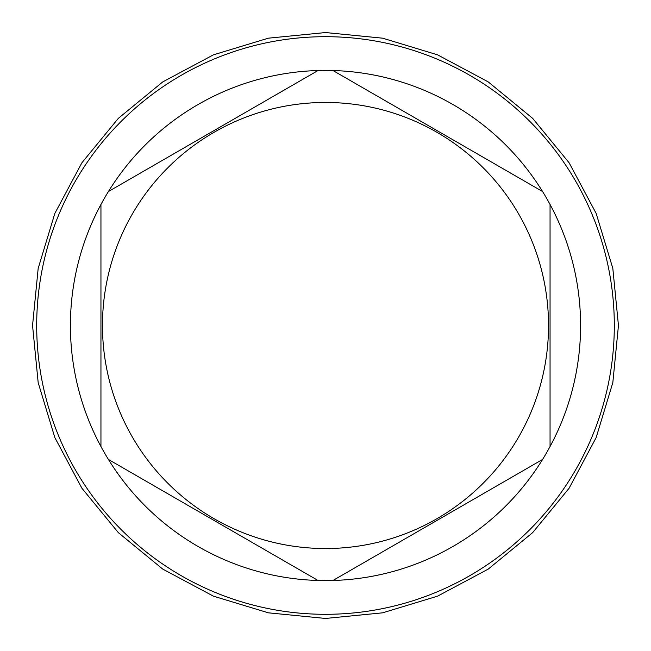 <?xml version="1.0" encoding="UTF-8"?>
<svg xmlns="http://www.w3.org/2000/svg" width="651" height="651" viewBox="0 0 651 651"><rect width="100%" height="100%" fill="white"/><g stroke="black" fill="none" stroke-linecap="round" stroke-linejoin="round"><path stroke-width="0.98" d="M325.5 614.308A288.808 288.808 0 0 0 614.308 325.5A288.808 288.808 0 0 0 325.5 36.692A288.808 288.808 0 0 0 36.692 325.5A288.808 288.808 0 0 0 325.5 614.308M108.416 459.451A255.086 255.086 0 0 0 332.962 580.48L542.584 459.451A255.086 255.086 0 0 0 550.054 446.521L550.054 204.479A255.086 255.086 0 0 0 542.584 191.549L332.962 70.52A255.086 255.086 0 0 0 108.416 459.451L318.038 580.48M318.038 70.52L108.416 191.549M325.5 548.533A223.033 223.033 0 0 0 548.533 325.5A223.033 223.033 0 0 0 325.5 102.467A223.033 223.033 0 0 0 102.467 325.5A223.033 223.033 0 0 0 325.5 548.533M542.584 191.549A255.086 255.086 0 0 0 332.962 70.52M550.054 446.521A255.086 255.086 0 0 0 550.054 204.479M332.962 580.48A255.086 255.086 0 0 0 542.584 459.451M100.946 204.479L100.946 446.521M32.55 325.5L38.181 268.35L54.847 213.398L81.92 162.75L118.352 118.352L162.742 81.92L213.39 54.855L268.342 38.181L325.492 32.55L382.642 38.181L437.602 54.847L488.242 81.912L532.64 118.344L569.072 162.734L596.145 213.382L612.819 268.342L618.45 325.5L612.819 382.658L596.145 437.618L569.072 488.266L532.64 532.656L488.242 569.088L437.594 596.153L382.642 612.827L325.492 618.45L268.342 612.819L213.39 596.145L162.742 569.08L118.352 532.648L81.92 488.25L54.847 437.602L38.181 382.65L32.55 325.5L38.181 268.35L54.847 213.398L81.92 162.75L118.352 118.352L162.742 81.92L213.39 54.855L268.342 38.181L325.492 32.55L382.642 38.181L437.602 54.847L488.242 81.912L532.64 118.344L569.072 162.734L596.145 213.382L612.819 268.342L618.45 325.5L612.819 382.658L596.145 437.618L569.072 488.266L532.64 532.656L488.242 569.088L437.594 596.153L382.642 612.827L325.492 618.45L268.342 612.819L213.39 596.145L162.742 569.08L118.352 532.648L81.92 488.25L54.847 437.602L38.181 382.65L32.55 325.5"/></g></svg>
